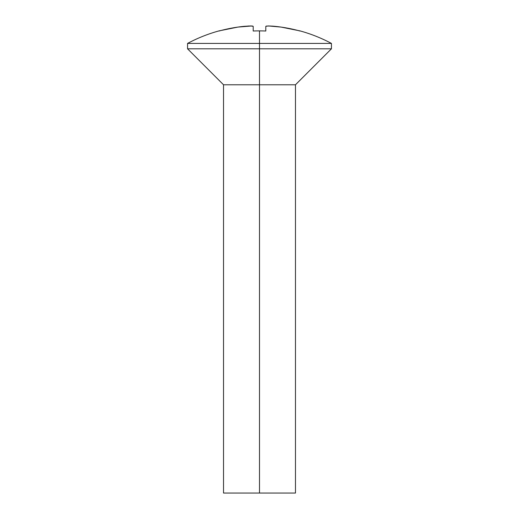 <?xml version="1.0" encoding="UTF-8"?>
<svg xmlns="http://www.w3.org/2000/svg" width="519" height="519" viewBox="0 0 519 519"><rect width="100%" height="100%" fill="white"/><g stroke="black" fill="none" stroke-linecap="round" stroke-linejoin="round"><path stroke-width="0.78" d="M295.473 493.05L295.473 84.779L331.44 48.812L331.44 43.414C321.417 38.069 310.92 33.891 299.969 30.881L281.149 27.098L268.433 25.95L265.793 26.326L265.793 31.017A147.422 147.422 0 0 0 259.5 30.881L259.5 43.414L187.56 43.414L331.44 43.414L259.5 43.414L259.5 48.812L331.44 48.812L259.5 48.812L259.5 84.779L295.473 84.779L259.5 84.779L259.5 493.05L295.473 493.05L223.527 493.05L259.5 493.05L259.5 84.779L223.527 84.779L259.5 84.779L259.5 48.812L187.56 48.812L259.5 48.812L259.5 30.881A147.422 147.422 0 0 0 253.207 31.017L253.207 26.326L251.696 25.976L252.519 26.047M247.887 26.034L248.465 26.002M231.526 28.143L237.851 27.098L219.031 30.881C208.08 33.891 197.583 38.069 187.56 43.414L187.56 48.812L223.527 84.779L223.527 493.05M251.696 25.976L237.851 27.098M272.183 26.099L274.785 26.326A152.748 152.748 0 0 1 299.969 31.017L299.969 31.017M266.481 26.047L271.301 26.047M219.031 31.017L219.031 31.017A152.748 152.748 0 0 1 244.215 26.326L250.573 25.95L253.207 26.326L253.207 31.017A147.422 147.422 0 0 1 265.793 31.017L265.793 26.326L268.433 25.95L274.785 26.326"/></g></svg>

